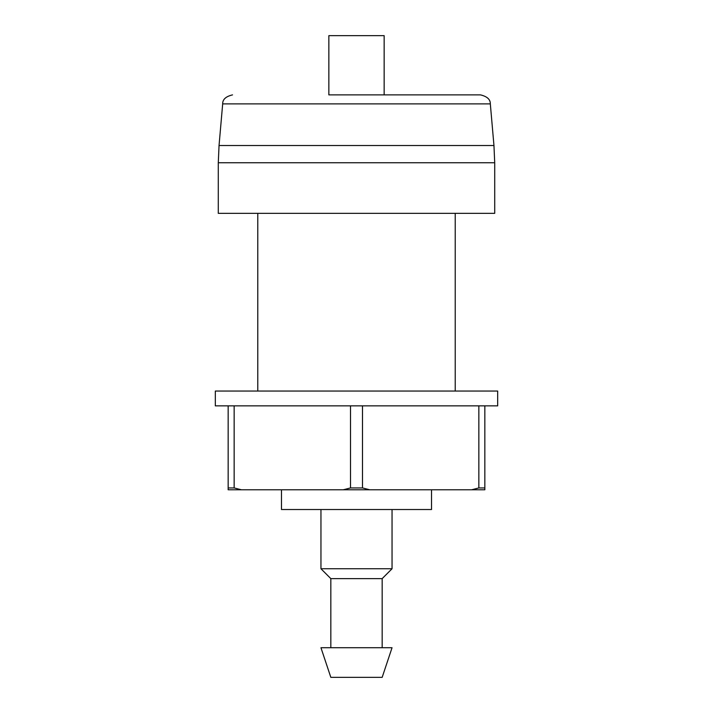 <?xml version="1.0" encoding="UTF-8"?>
<svg xmlns="http://www.w3.org/2000/svg" width="713" height="713" viewBox="0 0 713 713"><rect width="100%" height="100%" fill="white"/><g stroke="black" fill="none" stroke-linecap="round" stroke-linejoin="round"><path stroke-width="1.07" d="M484.84 487.933L484.84 489.778L228.16 489.778L228.16 405.857L215.326 405.857L215.326 391.054L497.674 391.054L497.674 405.857L484.84 405.857L484.84 487.933L478.851 487.933L471.605 489.778M369.735 489.778L362.489 487.933L350.511 487.933L343.265 489.778M241.395 489.778L234.149 487.933L228.16 487.933M431.525 489.778L431.525 509.519L281.475 509.519L281.475 489.778M392.043 509.519L392.043 568.751L320.957 568.751L320.957 509.519M392.043 568.751L382.168 578.626L330.832 578.626L320.957 568.751M392.043 647.734L320.957 647.734L330.832 677.35L382.168 677.35L392.043 647.734M350.511 487.933L350.511 405.857L234.149 405.857L234.149 487.933M478.851 487.933L478.851 405.857L484.84 405.857M362.489 487.933L362.489 405.857L478.851 405.857M350.511 405.857L362.489 405.857M228.16 405.857L234.149 405.857M384.147 94.882L384.147 35.65L328.853 35.65L328.853 94.882L480.482 94.882L328.853 94.882M494.715 213.347L218.285 213.347L218.285 162.742L494.715 162.742L494.715 213.347M480.482 94.882C487.166 96.46 490.437 99.463 490.321 103.893L222.679 103.893C222.563 99.463 225.834 96.46 232.518 94.882M490.321 103.893L493.957 145.532L219.043 145.532L218.285 162.742M330.832 578.626L330.832 647.734M382.168 578.626L382.168 647.734M222.679 103.893L219.043 145.532M493.957 145.532L494.715 162.742M257.776 213.347L257.776 391.054M455.224 213.347L455.224 391.054"/></g></svg>
